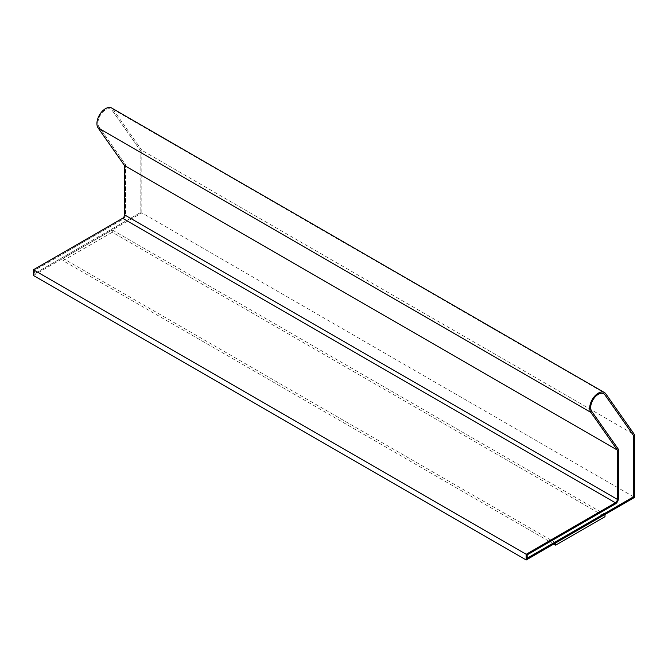 <?xml version="1.0" encoding="UTF-8"?>
<svg xmlns="http://www.w3.org/2000/svg" width="668" height="668" viewBox="0 0 668 668"><rect width="100%" height="100%" fill="white"/><g stroke="black" fill="none" stroke-linecap="round" stroke-linejoin="round"><path stroke-width="0.5" stroke-dasharray="3.34 2.5" d="M33.4 275.466L141.816 212.875L634.6 497.384M112.299 229.976L604.983 514.427L555.701 542.875L63.017 258.424L112.299 229.976L112.299 232.247L604.983 516.698M553.78 544.044L63.017 260.695L112.299 232.247M63.017 260.695L63.017 258.424M141.816 212.875L141.816 150.283L634.6 434.785M140.831 151.152L112.149 110.362A10.805 6.237 120 0 0 110.938 109.235A10.805 6.237 120 0 0 100.885 114.278A10.805 6.237 120 0 0 98.922 126.82L125.551 164.704L125.551 214.294A4.183 2.413 -60 0 1 122.595 219.413L34.385 270.34L34.385 273.755L140.831 212.307L140.873 151.185L112.199 110.387A10.805 6.237 120 0 0 110.988 109.26A10.805 6.237 120 0 0 100.935 114.303A10.805 6.237 120 0 0 98.973 126.845L125.601 164.729L125.601 214.328A4.183 2.413 -60 0 1 122.645 219.446L34.435 270.373L34.435 273.788L140.873 212.332L140.873 151.185M141.816 150.283L113.009 109.302A12.199 7.039 120 0 0 111.639 108.024M603.705 393.728A10.805 6.237 120 0 0 603.68 393.711A10.805 6.237 120 0 0 593.627 398.754A10.805 6.237 120 0 0 591.664 411.296L618.334 449.205M618.292 449.18L618.292 498.779A4.183 2.413 -60 0 1 615.328 503.897L527.127 554.824L527.169 558.206M113.009 109.302L605.793 393.803"/><path stroke-width="1" d="M526.184 559.976L634.6 497.384L634.6 434.785L605.793 393.803A12.199 7.039 120 0 0 604.423 392.534A12.199 7.039 120 0 0 593.075 398.228A12.199 7.039 120 0 0 590.854 412.39L617.349 450.082L617.349 499.372A2.789 1.612 -60 0 1 615.378 502.787L526.184 554.281L526.184 559.976L33.4 275.466L33.4 269.772L526.184 554.281M553.78 544.044L555.701 545.146L604.983 516.698L604.983 514.477M633.615 435.661L604.941 394.871A10.805 6.237 120 0 0 603.73 393.744A10.805 6.237 120 0 0 593.677 398.788A10.805 6.237 120 0 0 591.706 411.329L618.334 449.205L618.334 498.804A4.183 2.413 -60 0 1 615.378 503.922L527.169 554.849L527.169 558.264L633.615 496.808L633.615 435.661L604.891 394.838A10.805 6.237 120 0 0 603.705 393.728M604.423 392.534L111.639 108.024A12.199 7.039 120 0 0 100.292 113.719A12.199 7.039 120 0 0 98.071 127.88L124.565 165.572L124.565 214.862A2.789 1.612 -60 0 1 122.595 218.277L33.4 269.772M124.565 165.572L617.349 450.082M527.169 558.206L633.565 496.783L633.565 435.636M555.701 545.146L555.701 542.934M98.071 127.88L590.854 412.39M124.565 214.862L617.349 499.372M122.595 218.277L615.378 502.787"/></g></svg>
